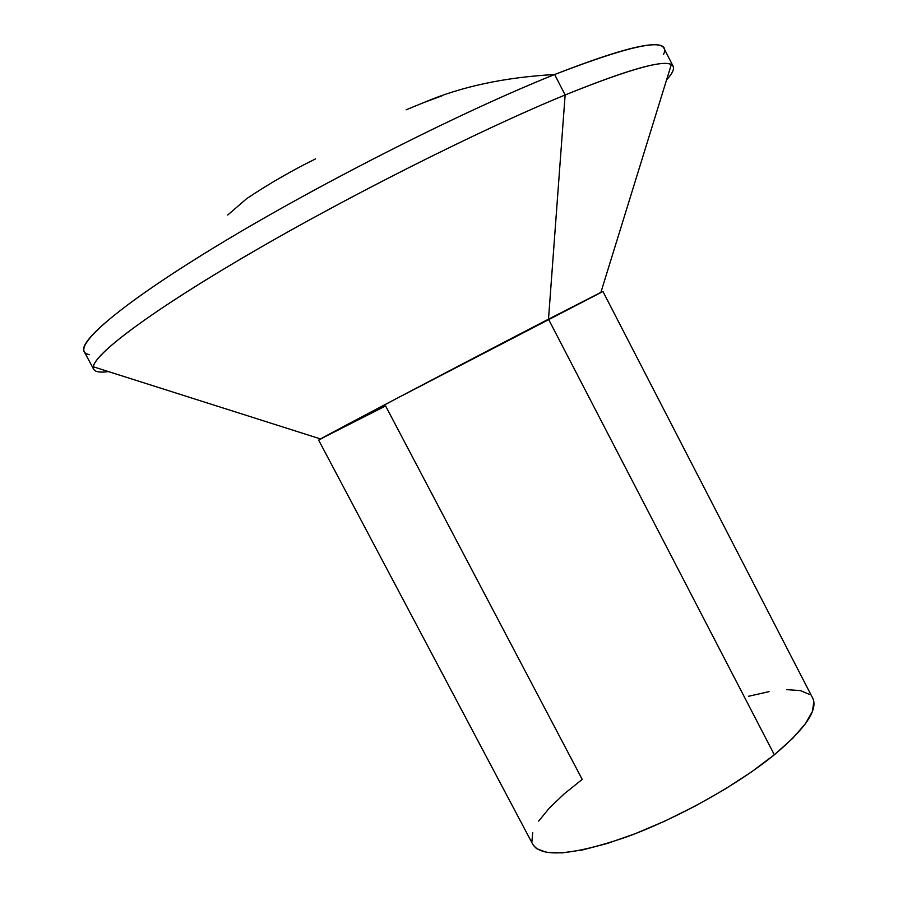 <?xml version="1.0" encoding="UTF-8"?>
<svg xmlns="http://www.w3.org/2000/svg" width="898" height="898" viewBox="0 0 898 898"><rect width="100%" height="100%" fill="white"/><g stroke="black" fill="none" stroke-linecap="round" stroke-linejoin="round"><path stroke-width="1.35" d="M673.174 66.351L664.037 48.402C659.828 38.984 623.358 47.695 554.638 74.523L565.134 94.963C633.416 67.417 669.437 57.887 673.174 66.351C674.443 69.168 672.265 73.636 666.608 79.776C673.803 71.986 675.363 66.935 671.3 64.6C662.522 59.728 627.13 69.842 565.134 94.963L548.498 319.183L600.874 292.411L671.3 64.6M813.824 701.439L812.499 711.272L805.416 723.743L792.586 738.437L774.334 754.769L548.498 319.183L774.334 754.769C805.383 728.648 818.19 709.813 812.757 698.251L602.94 291.502L395.591 399.026L318.644 440.121L532.896 844.558C541.763 857.77 572.812 855.3 626.029 837.149C676.89 818.695 737.348 785.02 774.334 754.769L751.357 772.022L724.619 789.387L695.378 805.989L665.092 820.996L635.256 833.681L607.329 843.458L582.6 849.912L562.103 852.887L546.59 852.382L536.465 848.576L532.806 844.401M538.688 821.086L549.307 808.099L564.011 794.045L582.207 779.385L385.601 405.952L320.564 438.954C330.296 433.184 467.925 360.828 548.498 319.183L565.134 94.963C480.711 129.671 350.658 194.866 250.969 252.967C151.032 311.179 94.47 353.846 93.313 366.777C92.898 371.435 97.949 373.04 108.445 371.581C100.183 372.715 95.267 371.952 93.684 369.303C87.6 359.862 139.055 318.913 240.125 259.309C340.903 199.839 477.545 130.951 565.134 94.963L554.638 74.523C504.777 77.284 461.235 86.601 424.013 102.473C461.235 86.601 504.777 77.284 554.638 74.523C635.683 43.25 671.962 36.605 663.499 54.576M89.531 354.631C68.023 351.387 106.75 313.525 208.594 250.912C310.023 188.468 460.18 112.115 554.638 74.523C466.522 109.646 329.656 178.376 229.113 238.498C128.279 298.765 77.464 340.982 84.154 351.567L93.684 369.303M441.917 95.85L424.013 102.473L441.917 95.85M748.483 696.287L769.07 691.628M786.614 689.653L800.365 690.573L809.637 694.502M531.885 841.808L532.727 832.491M227.722 215.037L246.669 198.638C269.4 183.518 292.366 170.272 315.58 158.901M406.121 109.803L424.013 102.473M93.313 366.777L320.564 438.954"/></g></svg>
